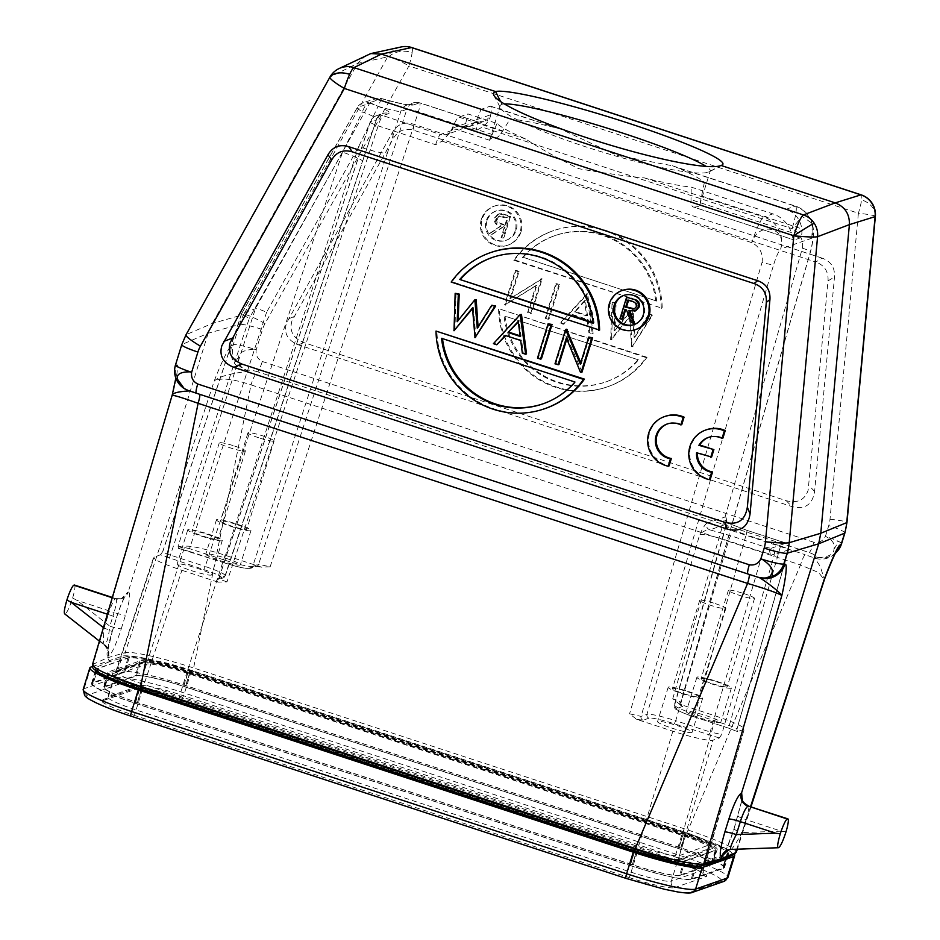 <?xml version="1.0" encoding="UTF-8"?>
<svg xmlns="http://www.w3.org/2000/svg" width="940" height="940" viewBox="0 0 940 940"><rect width="100%" height="100%" fill="white"/><g stroke="black" fill="none" stroke-linecap="round" stroke-linejoin="round"><path stroke-width="0.7" stroke-dasharray="4.7 3.53" d="M108.37 656.085L108.206 656.132C109.357 651.632 108.182 647.86 104.669 644.817L104.869 644.769C106.925 642.995 108.582 636.791 109.839 626.169A10.328 1.14 17.2 0 0 121.295 628.731C115.679 645.639 111.367 654.757 108.37 656.085A10.328 10.128 -104.6 0 0 104.869 644.769L64.707 613.891M65.001 613.891L104.505 644.899A10.328 10.164 65.7 0 1 108.077 656.191L107.712 657.718L109.721 661.607L127.147 656.543A3.102 3.032 73.8 0 1 125.161 652.654C130.613 650.786 162.479 657.883 193.005 667.776L193.605 667.964L192.16 671.09C163.137 661.502 132.387 654.628 127.147 656.543M199.703 394.306A10.328 1.516 108.1 0 0 199.527 394.142L189.727 390.911A20.656 20.48 105 0 1 176.661 364.943C179.211 363.087 175.909 381.558 172.314 395.752L172.126 395.435M366.248 55.166L357.564 63.426L212.37 323.407L208.151 333.254L128.216 591.977C130.742 592.564 129.849 600.261 125.525 615.066L121.295 628.731M108.065 656.191C105.891 656.578 107.207 648.506 112.036 631.962L116.266 618.297C121.107 603.316 124.996 594.573 127.91 592.082A10.328 10.176 67.2 0 1 122.177 598.439L122.177 598.439A10.328 10.176 67.2 0 1 115.15 598.721L112.248 597.769M92.496 664.51L107.712 657.718L125.161 652.654L214.179 381.147C219.819 366.224 229.078 345.932 231.687 345.744A20.656 19.893 -125 0 0 245.375 371.5L255.645 374.555A10.328 1.516 108.1 0 0 251.015 384.871L250.71 384.754C232.462 378.75 220.277 377.539 214.179 381.147C221.1 374.167 242.567 372.393 245.375 371.5L246.962 370.395A20.656 19.893 55 0 1 234.953 360.196A20.656 19.893 55 0 1 233.273 344.639A20.656 2.28 -162.8 0 1 254.517 349.222L254.305 349.339C243.918 349.751 238.607 352.664 238.384 358.081A20.656 0.705 -28 0 0 234.953 360.196M735.609 852.733C738.17 849.431 722.566 841.946 688.797 830.279L193.605 667.964L251.015 384.871L800.492 564.964A10.328 1.516 -71.9 0 1 805.11 554.659L814.827 558.149A20.656 19.998 -131.4 0 0 834.144 554.271A20.656 19.998 -131.4 0 0 834.144 554.259A20.656 19.998 -131.4 0 0 835.836 552.579M192.16 671.09L686.752 833.204C719.159 844.214 734.164 851.382 731.778 854.718L717.361 860.77L719.135 860.805M129.297 657.413L97.901 668.352A54.72 6.039 17.2 0 0 97.067 669.033A54.72 6.039 17.2 0 0 139.837 688.527L634.852 850.77A54.72 6.039 17.2 0 0 695.788 864.318L727.184 853.367A54.72 6.039 17.2 0 0 728.018 852.698A54.72 6.039 17.2 0 0 685.248 833.193L190.233 670.948A54.72 6.039 17.2 0 0 129.297 657.413L124.738 672.112A54.72 6.039 -162.8 0 1 185.685 685.659L680.701 847.904A54.72 6.039 -162.8 0 1 723.471 867.397A54.72 6.039 -162.8 0 1 722.625 868.078L691.241 879.018A54.72 6.039 -162.8 0 1 630.293 865.482L135.29 703.238A54.72 6.039 -162.8 0 1 92.508 683.732A54.72 6.039 -162.8 0 1 93.354 683.063L124.738 672.112M199.527 394.142L749.004 574.234A10.328 1.516 -71.9 0 1 749.004 574.234L199.515 394.13A10.328 1.516 108.1 0 0 199.515 394.13L189.151 390.805M172.279 394.835L93.283 663.769A3.102 3.055 -112.8 0 0 95.293 667.659L109.721 661.607M760.014 577.806A20.656 20.375 105.6 0 1 759.45 577.642L748.992 574.222A10.328 1.516 -71.9 0 1 749.18 574.399M180.609 385.565A20.656 20.48 -75 0 0 188.811 390.664L185.321 389.16M176.779 380.312A20.656 1.798 153.3 0 0 176.943 380.43A20.656 20.48 -75 0 1 175.757 364.697A20.656 2.28 -162.8 0 0 175.498 364.931M388.737 56.847A20.656 15.851 -172.1 0 1 412.155 52.546A20.656 3.043 -71.9 0 1 408.923 65.929A20.656 2.867 29.2 0 0 388.737 56.847A20.656 2.867 29.2 0 0 387.68 56.858A20.656 20.292 77.7 0 1 400.945 47M836.071 552.203L835.484 553.084A20.656 20.656 0 0 0 835.613 552.979A20.656 19.998 48.6 0 1 835.484 553.084A20.656 19.998 48.6 0 1 818.235 557.502L816.178 556.95C816.378 555.81 814.075 554.353 809.258 552.579L257.666 371.794A10.328 1.516 -71.9 0 0 262.295 361.489C257.548 359.045 255.516 355.132 256.209 349.774L254.305 349.339M818.446 557.514C828.739 557.079 833.909 554.259 833.968 549.054C835.343 544.154 832.499 539.913 825.426 536.329C822.923 541.099 819.069 543.085 813.875 542.274A10.328 1.516 108.1 0 1 809.258 552.579M822.218 258.171L413.177 124.104C404.259 121.542 397.397 124.221 392.579 132.164L286.418 323.207C283.657 333.242 287.64 340.445 298.368 344.827L791.821 506.554C804.84 509.832 812.43 504.792 814.616 491.432L834.497 277.018C835.025 267.665 830.937 261.379 822.218 258.171L815.744 262.013L413.976 130.331C405.058 127.758 398.184 130.448 393.366 138.392L291.917 320.998C289.168 331.033 293.151 338.236 303.867 342.606L786.251 500.714C797.461 503.523 804.758 500.021 808.153 490.198L828.034 280.849C828.563 271.507 824.474 265.221 815.744 262.013M875.363 216.4A20.656 1.598 5.3 0 0 875.352 216.329A20.656 1.598 5.3 0 0 858.385 213.239A20.656 3.043 108.1 0 0 861.616 199.856A20.656 3.043 108.1 0 0 861.24 194.874M254.517 349.222A20.656 2.28 -162.8 0 1 256.209 349.774L262.471 329.529A30.973 30.444 70.8 0 1 264.998 323.63L408.923 65.929L858.385 213.239L830.008 519.256A30.973 30.444 70.8 0 1 828.751 525.577L825.426 536.329A20.656 2.28 -162.8 0 1 837.998 541.158A20.656 2.28 -162.8 0 1 841.57 543.696M725.48 851.464L734.116 828.786L742.248 799.364M778.743 847.586L728.371 849.842M734.116 828.786A10.328 1.14 17.2 0 0 733.987 828.892A10.328 1.14 17.2 0 0 742.059 832.582C736.925 841.934 733.341 847.492 731.297 849.278A10.328 10.187 -111.1 0 0 728.053 849.948L728.053 849.948A10.328 10.187 -111.1 0 0 727.983 849.971L727.901 850.007M730.674 849.419A10.328 10.117 72.3 0 1 730.944 849.408L778.379 847.704M759.414 577.63A20.656 20.375 105.6 0 1 759.179 577.56L758.662 577.43A20.656 20.656 0 0 0 758.874 577.489A20.656 20.375 105.6 0 1 758.251 577.301M500.621 101.638L501.937 104.258A109.968 14.206 17 0 0 500.162 105.903A109.968 14.206 17 0 0 500.491 107.912A109.968 14.206 17 0 0 585.596 146.781A109.968 14.206 17 0 0 708.678 172.008L721.027 165.452M708.678 172.008A109.968 10.082 17.4 0 0 709.571 171.691A109.968 10.082 17.4 0 0 710.276 170.951A109.968 10.082 17.4 0 0 706.022 166.333M504.287 103.964A109.968 10.082 17.4 0 0 501.937 104.258M226.975 581.872C221.182 579.933 218.538 578.664 219.055 578.065A3.102 3.043 -109.2 0 1 215.248 580.004L218.068 582.142L226.975 581.872L378.15 125.878A10.328 0.987 -161.7 0 1 370.09 122.177A10.328 0.987 -161.7 0 1 370.231 122.071A10.328 10.152 70.8 0 1 382.921 115.62A10.328 1.516 108.1 0 0 378.15 125.878L435.643 144.725L442.047 141.129L450.107 132.54L451.952 128.933A25.815 3.795 108.1 0 1 458.908 117.1L467.967 113.94L497.06 123.469A109.98 12.149 17.2 0 0 525.613 138.967C539.454 148.121 557.185 158.037 578.805 168.707C602.493 172.901 624.407 175.98 644.546 177.942A109.98 12.149 17.2 0 0 691.241 187.119L772.891 213.874C781.657 216.858 787.826 223.086 791.398 232.568C792.538 237.573 793.477 240.053 794.218 240.006L800.081 237.973C801.503 237.244 802.114 234.213 801.926 228.902C800.058 218.856 794.758 212.322 785.993 209.303L704.354 182.536A109.98 12.149 17.2 0 0 675.801 167.05L672.194 165.699L617.004 155.382L561.368 129.368L556.856 128.063A109.98 12.149 17.2 0 0 510.173 118.898L481.08 109.369L475.687 121.965L469.46 126.536L461.681 127.053L477.085 121.683L419.581 102.836A10.328 10.152 -109.2 0 0 406.891 109.287A10.328 1.339 -162 0 1 418.394 111.848L475.899 130.695L482.255 127.112L792.091 228.655L802.032 216.317L812.254 223.426L811.878 238.172C813.018 239.03 812.501 243.636 810.315 252.002L680.654 702.58C681.148 702.039 678.516 700.77 672.746 698.773L679.855 704.283L716.033 716.139C736.302 723.036 745.538 727.466 743.716 729.464L737.477 731.637L728.524 728.136L737.477 731.637L736.843 729.24C737.348 728.7 734.716 727.431 728.935 725.433L694.519 714.141C680.031 709.265 673.439 706.093 674.744 704.624L674.344 704.965C674.38 707.761 675.038 709.23 676.318 709.383C680.689 712.027 686.623 714.518 694.108 716.856L746.137 534.766C731.684 529.796 725.093 526.623 726.361 525.26C726.714 519.573 726.326 516.8 725.198 516.953A5.158 5.076 70.8 0 0 728.559 523.369L746.818 530.266A5.158 0.764 108.1 0 0 746.736 530.266L781.152 541.546A5.158 0.764 -71.9 0 1 781.246 541.546A5.158 0.764 -71.9 0 1 780.564 546.046C786.357 547.973 788.989 549.242 788.472 549.853L788.625 549.724C789.577 545.717 787.109 542.991 781.246 541.546L746.818 530.266A5.158 0.764 108.1 0 1 746.137 534.766L780.564 546.046L728.524 728.136L694.167 716.856A22.713 2.503 -162.8 0 1 676.753 708.478L682.663 706.422L679.127 704.001L681.488 705.2L680.654 702.58A3.102 3.043 70.8 0 0 682.663 706.422M497.06 123.469L489.564 140.154A109.98 12.149 17.2 0 1 489.576 140.095A109.98 12.149 17.2 0 1 495.427 138.11C497.436 137.886 499.904 135.466 502.806 130.86L510.173 118.898M489.552 140.26L455.818 129.097L460.917 129.508L465.171 125.643L467.967 113.94M489.822 115.068A20.656 3.043 -71.9 0 1 490.574 115.467C489.728 119.815 486.955 123.692 482.255 127.112M490.574 115.467A25.815 3.795 108.1 0 0 490.61 106.185A25.815 3.795 108.1 0 0 490.151 106.197L481.08 109.369M704.354 182.536L699.712 205.073A109.98 12.149 17.2 0 1 699.689 205.132A109.98 12.149 17.2 0 1 693.849 207.117L794.218 240.006L693.849 207.117C691.946 206.976 691.006 204.485 691.018 199.668L691.241 187.119M248.924 568.254L254.834 566.197L261.261 567.079L270.144 566.82L258.641 564.259A3.102 3.043 70.8 0 1 256.784 566.174L261.849 567.255L225.083 555.223C203.839 548.478 190.421 545.494 184.839 546.281L178.6 548.455L223.626 562.637A22.713 2.503 -162.8 0 0 248.924 568.254A3.102 3.043 -109.2 0 0 252.731 566.315C248.56 566.832 238.983 564.705 223.99 559.923L358.692 146.534A25.815 3.361 18 0 0 387.433 152.926L400.816 111.413A10.328 10.152 70.8 0 1 413.494 104.963C409.311 105.703 398.654 103.588 381.511 98.606L369.232 102.895C384.495 108.535 391.087 112.072 389.007 113.505A10.328 10.152 -109.2 0 0 382.568 113.552L382.568 113.552A10.328 10.152 -109.2 0 0 376.317 119.956L362.335 161.68A25.815 2.479 18.3 0 0 362.711 161.422A25.815 2.479 18.3 0 0 342.56 152.162L205.202 566.479C219.655 571.449 226.246 574.622 224.977 575.997L223.097 577.924A3.102 3.043 70.8 0 1 221.159 577.947L215.248 580.004M672.746 698.773L802.408 248.195C803.512 239.688 800.081 233.179 792.091 228.655A25.815 3.795 -71.9 0 0 796.039 212.076A25.815 3.795 -71.9 0 0 795.522 206.118A25.815 3.795 -71.9 0 0 795.064 206.142L675.801 167.05M143.891 662.195L112.518 673.146C110.556 675.296 120.579 680.114 142.586 687.598L144.02 684.532L638.93 846.74C659.904 853.391 673.322 856.375 679.173 855.682L711.087 844.284L744.28 729.005L710.546 844.743C712.309 842.769 703.073 838.327 682.851 831.418L187.941 669.209L187.589 671.912C164.77 664.698 150.212 661.466 143.891 662.195A3.102 3.043 70.8 0 0 145.829 662.183L114.457 673.122L116.325 671.207C114.551 673.228 123.775 677.67 144.02 684.532L181.89 570.286C161.28 563.319 152.057 558.877 154.207 556.962L116.325 671.207L147.698 660.268C153.537 659.633 166.944 662.606 187.941 669.209L225.083 555.223M700.394 718.043A18.072 1.998 17.2 0 0 720.792 722.284A18.072 1.998 17.2 0 0 706.668 715.845A18.072 1.998 17.2 0 0 686.27 711.604A18.072 1.998 17.2 0 0 700.394 718.043M719.312 737.971L674.286 723.788A22.713 2.503 -162.8 0 0 649 718.172A3.102 3.043 70.8 0 1 646.979 714.318C651.126 713.883 660.714 715.998 675.731 720.698L728.488 540.923A5.158 0.764 108.1 0 1 730.874 535.8L765.289 547.08A5.158 0.764 -71.9 0 0 762.904 552.215L728.488 540.923C713.495 536.141 703.919 534.014 699.736 534.543L699.736 534.543C702.779 531.394 706.163 529.831 709.9 529.866A5.158 5.076 -109.2 0 1 706.539 523.462C705.247 524.156 702.979 527.845 699.736 534.543L646.979 714.318L641.068 716.386L629.565 713.824L636.662 719.347L672.84 731.202C691.241 737.336 711.098 741.554 713.084 740.144L719.312 737.971L721.638 734.551L710.147 731.99L762.904 552.215L774.395 554.764L721.638 734.551M785.993 209.303L795.064 206.142A25.815 25.38 -109.2 0 1 811.878 238.172L780.623 249.077C787.837 227.339 758.181 220.747 751.883 242.684A25.815 3.795 -71.9 0 1 758.498 225.165A25.815 3.795 -71.9 0 1 763.82 217.034A25.815 25.38 70.8 0 1 780.623 249.077C778.637 251.133 776.287 256.385 773.596 264.81A10.328 0.94 -163.6 0 1 762.093 262.26L629.565 713.824M442.047 141.129L751.883 242.684C759.814 246.903 763.221 253.436 762.093 262.26M218.068 582.142L181.89 570.286M224.977 575.997A3.102 3.043 70.8 0 1 223.097 577.924L217.187 579.992L219.055 578.065L224.977 575.997L362.335 161.68M203.757 569.57L205.19 566.479L170.775 555.211C164.982 553.272 162.35 552.003 162.867 551.404L160.434 554.788L203.757 569.57A22.713 2.503 -162.8 0 1 221.159 577.947M160.434 554.788L153.62 557.397L115.773 671.654M191.255 570.58A18.072 1.998 17.2 0 0 211.653 574.822A18.072 1.998 17.2 0 0 197.529 568.383A18.072 1.998 17.2 0 0 177.131 564.141A18.072 1.998 17.2 0 0 191.255 570.58M169.341 558.289L249.323 318.272C243.683 315.593 241.145 314.019 241.721 313.525L357.329 107.548A10.328 10.152 70.8 0 1 362.44 103.071L362.44 103.071A10.328 10.152 70.8 0 1 369.232 102.895C366.718 103.377 364.438 106.373 362.358 111.883A10.328 1.257 -150.7 0 1 357.188 107.642A10.328 1.257 -150.7 0 1 357.329 107.548L369.608 103.259A10.328 1.61 -150.9 0 1 378.115 106.385L358.692 146.534L266.596 312.245C260.909 309.718 257.172 308.555 255.41 308.755L241.568 313.643L162.714 551.51M178.071 546.093L178.483 548.466L189.163 551.357L189.563 548.654L178.071 546.093L255.41 308.755L369.608 103.259L375.142 98.641L381.511 98.606L378.115 106.385C391.721 110.274 399.288 111.942 400.816 111.413L406.891 109.287L258.641 564.259L252.731 566.315L387.433 152.926M219.948 560.569A18.072 1.998 17.2 0 0 240.346 564.822A18.072 1.998 17.2 0 0 226.223 558.384A18.072 1.998 17.2 0 0 205.825 554.13A18.072 1.998 17.2 0 0 219.948 560.569M381.511 98.606L381.429 98.524C397.514 102.942 406.597 104.986 408.677 104.646L413.142 102.895A10.328 10.328 0 0 1 419.757 102.824A10.328 1.516 108.1 0 0 419.581 102.836L413.494 104.963M225.365 575.691L376.317 119.956C377.892 118.616 373.239 115.925 362.358 111.883L342.56 152.162L249.323 318.272M683.274 833.886A43.358 4.794 -162.8 0 1 717.173 849.337A43.358 4.794 -162.8 0 1 716.503 849.866L685.107 860.817A43.358 4.794 -162.8 0 1 636.827 850.089L141.811 687.845A43.358 4.794 -162.8 0 1 107.912 672.394A43.358 4.794 -162.8 0 1 108.582 671.853L139.966 660.902A43.358 4.794 -162.8 0 1 188.258 671.642L683.274 833.886L678.727 848.585L183.711 686.341A43.358 4.794 17.2 0 0 135.419 675.613L104.035 686.564A43.358 4.794 17.2 0 0 103.365 687.093A43.358 4.794 17.2 0 0 137.252 702.544L632.268 864.788A43.358 4.794 17.2 0 0 680.56 875.528L711.944 864.577A43.358 4.794 17.2 0 0 712.614 864.036A43.358 4.794 17.2 0 0 678.727 848.585M679.596 875.211A42.335 4.676 -162.8 0 1 632.444 864.73L137.44 702.486A42.335 4.676 -162.8 0 1 104.352 687.399A42.335 4.676 -162.8 0 1 104.998 686.882L136.382 675.931A42.335 4.676 -162.8 0 1 183.535 686.411L678.539 848.656A42.335 4.676 -162.8 0 1 711.627 863.731A42.335 4.676 -162.8 0 1 710.981 864.26L679.596 875.211L683.838 861.475A42.335 4.676 17.2 0 1 636.697 851.005L632.444 864.73M683.838 861.475L715.223 850.536A42.335 4.676 17.2 0 0 715.88 850.007A42.335 4.676 17.2 0 0 682.793 834.92L187.788 672.688A42.335 4.676 17.2 0 0 140.636 662.207L109.252 673.158A42.335 4.676 17.2 0 0 108.594 673.675A42.335 4.676 17.2 0 0 141.693 688.761L636.697 851.005M678.022 859.571A36.143 3.995 -162.8 0 1 637.766 850.63L142.763 688.386A36.143 3.995 -162.8 0 1 114.516 675.508A36.143 3.995 -162.8 0 1 115.068 675.061L146.464 664.11A36.143 3.995 -162.8 0 1 186.708 673.064L681.712 835.296A36.143 3.995 -162.8 0 1 709.959 848.174A36.143 3.995 -162.8 0 1 709.406 848.62L678.022 859.571L671.336 881.144L702.732 870.193A36.143 3.995 17.2 0 0 703.284 869.747A36.143 3.995 17.2 0 0 675.038 856.869L180.034 694.625A36.143 3.995 17.2 0 0 139.778 685.683L108.394 696.634A36.143 3.995 17.2 0 0 107.842 697.081A36.143 3.995 17.2 0 0 136.089 709.959L631.093 872.191L637.766 850.63M92.449 666.53L122.2 656.167A61.958 6.839 17.2 0 1 191.196 671.501L686.2 833.733A61.958 6.839 17.2 0 1 734.164 854.507M96.268 670.984A55.766 6.157 -162.8 0 1 95.774 669.703A55.766 6.157 -162.8 0 1 96.632 669.022L128.016 658.07A55.766 6.157 -162.8 0 1 190.115 671.865L685.119 834.109A55.766 6.157 -162.8 0 1 728.7 853.978A55.766 6.157 -162.8 0 1 727.842 854.672L696.458 865.611A55.766 6.157 -162.8 0 1 692.898 865.928M630.106 865.54A55.766 6.157 17.2 0 0 692.204 879.346L723.6 868.395A55.766 6.157 17.2 0 0 724.458 867.702A55.766 6.157 17.2 0 0 680.866 847.833L185.873 685.601A55.766 6.157 17.2 0 0 123.775 671.795L92.379 682.745A55.766 6.157 17.2 0 0 91.521 683.427A55.766 6.157 17.2 0 0 135.113 703.296L630.106 865.54L634.359 851.816M636.662 719.347L643.077 720.228L649 718.172M671.689 728.042A18.072 1.998 17.2 0 0 692.099 732.295A18.072 1.998 17.2 0 0 677.975 725.856A18.072 1.998 17.2 0 0 657.565 721.603A18.072 1.998 17.2 0 0 671.689 728.042M688.597 691.546A18.072 1.998 -162.8 0 1 702.721 697.985A18.072 1.998 -162.8 0 1 682.323 693.732A18.072 1.998 -162.8 0 1 668.187 687.293A18.072 1.998 -162.8 0 1 688.597 691.546M698.314 696.857A13.677 1.516 17.2 0 0 698.526 696.681A13.677 1.516 17.2 0 0 687.833 691.805A13.677 1.516 17.2 0 0 672.593 688.421A13.677 1.516 17.2 0 0 672.382 688.585A13.677 1.516 17.2 0 0 683.075 693.462A13.677 1.516 17.2 0 0 698.314 696.857M715.14 603.574A13.677 1.516 -162.8 0 1 725.845 608.45A13.677 1.516 -162.8 0 1 710.393 605.231A13.677 1.516 -162.8 0 1 699.701 600.355A13.677 1.516 -162.8 0 1 715.14 603.574M236.845 524.062A18.072 1.998 -162.8 0 1 250.968 530.501A18.072 1.998 -162.8 0 1 230.57 526.259A18.072 1.998 -162.8 0 1 216.447 519.82A18.072 1.998 -162.8 0 1 236.845 524.062M236.081 524.332A13.677 1.516 17.2 0 0 220.642 521.113A13.677 1.516 17.2 0 0 231.334 525.989A13.677 1.516 17.2 0 0 246.785 529.208A13.677 1.516 17.2 0 0 236.081 524.332M258.653 437.746A13.677 1.516 -162.8 0 1 247.949 432.87A13.677 1.516 -162.8 0 1 263.4 436.089A13.677 1.516 -162.8 0 1 274.092 440.966A13.677 1.516 -162.8 0 1 258.653 437.746M208.151 534.073A18.072 1.998 -162.8 0 1 222.275 540.512A18.072 1.998 -162.8 0 1 201.877 536.258A18.072 1.998 -162.8 0 1 187.753 529.819A18.072 1.998 -162.8 0 1 208.151 534.073M217.868 539.384A13.677 1.516 17.2 0 0 218.08 539.219A13.677 1.516 17.2 0 0 207.388 534.343A13.677 1.516 17.2 0 0 192.148 530.947A13.677 1.516 17.2 0 0 191.936 531.124A13.677 1.516 17.2 0 0 202.641 536A13.677 1.516 17.2 0 0 217.868 539.384M234.706 446.101A13.677 1.516 -162.8 0 1 245.399 450.977A13.677 1.516 -162.8 0 1 229.947 447.757A13.677 1.516 -162.8 0 1 219.255 442.881A13.677 1.516 -162.8 0 1 234.706 446.101M802.408 248.195A10.328 1.293 -163.9 0 1 810.48 251.85L810.48 251.85A10.328 1.293 -163.9 0 1 810.315 252.002M746.736 530.266L728.559 523.369C726.925 522.593 726.197 523.228 726.361 525.26L674.744 704.624L680.654 702.58M717.291 681.535A18.072 1.998 -162.8 0 1 731.414 687.974A18.072 1.998 -162.8 0 1 711.016 683.721A18.072 1.998 -162.8 0 1 696.893 677.282A18.072 1.998 -162.8 0 1 717.291 681.535M727.008 686.846A13.677 1.516 17.2 0 0 727.219 686.67A13.677 1.516 17.2 0 0 716.527 681.794A13.677 1.516 17.2 0 0 701.287 678.41A13.677 1.516 17.2 0 0 701.087 678.586A13.677 1.516 17.2 0 0 711.78 683.462A13.677 1.516 17.2 0 0 727.008 686.846M743.846 593.563A13.677 1.516 -162.8 0 1 754.538 598.439A13.677 1.516 -162.8 0 1 739.087 595.22A13.677 1.516 -162.8 0 1 728.394 590.344A13.677 1.516 -162.8 0 1 743.846 593.563M338.823 68.667A20.656 20.304 -116.2 0 0 330.163 76.915A20.656 2.867 29.2 0 0 329.916 77.127M566.503 329.235L555.881 363.545L558.936 364.544M566.832 339.023L567.278 337.601L566.374 337.906M582.013 372.111L567.278 337.601M589.591 336.79L581.226 363.804L580.332 364.121M580.779 362.687L581.226 363.804M548.995 323.489L538.373 357.811L541.428 358.81M497.636 344.451L494.299 343.359L521.042 314.324M526.529 353.922L523.216 352.841L521.594 340.198L505.767 335.615M454.913 330.445L456.065 293.033M475.91 337.331L473.372 307.591L472.538 308.637M478.084 326.803L478.155 327.802L492.572 304.995M458.109 320.563L475.746 299.484M545.47 408.442A82.614 81.204 70.8 0 1 436.912 330.774M599.603 330.105L452.093 281.753A82.614 81.204 70.8 0 1 491.056 252.437M636.439 329.27A20.656 20.304 70.8 0 1 610.225 303.409A20.656 20.304 70.8 0 1 622.832 290.272M722.942 438.064A18.036 17.719 -109.2 0 0 708.784 437.3M706.598 429.709A25.815 25.38 -109.2 0 0 710.264 479.329M711.604 457.04L697.48 452.446A18.036 17.719 -109.2 0 0 697.433 453.033M667.611 423.858A18.036 17.719 70.8 0 1 681.759 424.622M665.426 416.279A25.815 25.38 -109.2 0 0 669.092 465.899M555.881 363.545L554.988 363.862M581.32 371.876L580.427 372.193M538.373 357.811L537.48 358.116M523.216 352.841L522.323 353.146M521.594 340.198L520.701 340.503M506.202 335.145L505.309 335.463M494.299 343.359L493.406 343.676M520.102 335.827L521.077 336.144L519.15 321.081L518.328 321.974M519.15 321.081L518.257 321.386M521.077 336.144L520.184 336.461M454.478 330.304L453.574 330.622M458.074 321.41L457.169 321.715M478.155 327.802L477.262 328.119M475.476 337.19L474.582 337.507M473.372 307.591L472.479 307.909M441.541 338.294L574.975 382.028M442.435 337.977A77.444 76.128 -109.2 0 0 442.505 338.612M543.32 403.718A77.444 76.128 -109.2 0 0 543.766 403.565A77.444 76.128 -109.2 0 0 575.879 381.711M452.093 281.753L451.188 282.059M593.187 323.207L594.08 322.89L593.116 322.573M594.08 322.89A77.444 76.128 -109.2 0 0 492.76 257.313A77.444 76.128 -109.2 0 0 492.313 257.466M634.289 324.547A15.486 15.228 -109.2 0 0 640.211 298.744A15.486 15.228 -109.2 0 0 624.09 295.313M627.509 296.911L620.823 318.484L622.738 319.106M625.652 309.707L626.486 309.977M634.512 322.972L632.15 322.185L627.38 309.66M635.687 310.858L629.753 310.435L630 311.093M620.823 318.484L619.93 318.789M628.86 310.752L629.753 310.435M632.15 322.185L631.245 322.502M625.829 309.154L624.924 309.471M628.566 300.307L627.838 300.06M628.731 299.754L632.738 301.059C635.91 301.658 637.402 303.456 637.214 306.44L636.321 306.757M634.57 308.872L637.214 306.44M697.48 452.446L696.575 452.751M786.005 831.853L781.246 831.172L746.066 819.645C748.698 810.785 749.45 806.238 748.357 806.015M257.666 371.794C252.801 370.36 249.229 369.89 246.962 370.395C239.782 366.929 236.927 362.816 238.384 358.081M686.752 833.204L800.492 564.964L818.728 572.589L824.298 579.874M818.235 557.502A20.656 19.998 48.6 0 1 816.178 556.95L814.827 558.149L820.209 566.397L824.451 579.463M535.953 285.596L504.533 304.971L515.155 270.661L518.198 271.66L509.844 298.662L541.287 279.215L530.665 313.537L527.61 312.538L535.953 285.596L536.846 285.278L505.426 304.654L516.048 270.344L519.091 271.343L510.737 298.344L542.18 278.91L531.558 313.22L528.503 312.221L536.846 285.278M548.173 319.271L545.118 318.272L555.74 283.962L558.795 284.961L548.173 319.271L549.066 318.965L546.011 317.967L556.633 283.645L559.688 284.644L549.066 318.965M586.748 294.126L560.017 323.16L563.33 324.241L571.755 314.888L587.159 319.941L588.91 332.631L592.247 333.724L586.748 294.126L587.641 293.809L593.14 333.406L589.815 332.313L588.052 319.623L572.648 314.583L564.223 323.924L560.91 322.843L587.641 293.809M631.633 346.625L629.412 316.991L610.636 339.751L612.093 302.433L615.218 303.456L614.161 330.633L632.044 308.966L634.136 337.378L648.577 314.383L651.726 315.417L632.068 346.778L630.317 316.686L611.529 339.434L612.998 302.116L616.111 303.138L615.054 330.328L632.937 308.661L635.041 337.061L649.481 314.078L652.63 315.112L632.538 346.32M498.611 309.248A82.614 81.204 -109.2 0 0 607.17 386.916A82.614 81.204 -109.2 0 0 646.133 357.599L499.516 308.943A82.614 81.204 70.8 0 0 608.062 386.61L607.17 386.916M661.302 308.579A82.614 81.204 -109.2 0 0 552.755 230.911A82.614 81.204 -109.2 0 0 513.792 260.227L662.207 308.273A82.614 81.204 70.8 0 0 553.648 230.606L552.755 230.911M481.315 219.42A20.656 20.304 -109.2 0 0 507.518 245.281A20.656 20.304 -109.2 0 0 514.826 211.077A20.656 20.304 -109.2 0 0 481.315 219.42M527.61 312.538L528.503 312.221M530.665 313.537L531.558 313.22M541.287 279.215L542.18 278.91M540.641 279.016L541.534 278.698M509.844 298.662L510.737 298.344M518.198 271.66L519.091 271.343M515.155 270.661L516.048 270.344M504.533 304.971L505.426 304.654M505.227 305.195L506.12 304.889M545.118 318.272L546.011 317.967M558.795 284.961L559.688 284.644M555.74 283.962L556.633 283.645M592.247 333.724L593.14 333.406M586.313 293.985L587.206 293.668M560.017 323.16L560.91 322.843M563.33 324.241L564.223 323.924M571.755 314.888L572.648 314.583M587.159 319.941L588.052 319.623M588.91 332.631L589.815 332.313M587.488 315.558L585.397 300.436L575.351 311.587L587.488 315.558L586.595 315.875L584.492 300.753L585.397 300.436M584.492 300.753L574.446 311.892L586.595 315.875M574.446 311.892L575.351 311.587M632.068 346.778L632.973 346.461M651.726 315.417L652.63 315.112M648.577 314.383L649.481 314.078M634.136 337.378L635.041 337.061M632.044 308.966L632.937 308.661M631.598 308.825L632.502 308.508M614.161 330.633L615.054 330.328M615.218 303.456L616.111 303.138M612.093 302.433L612.998 302.116M610.636 339.751L611.529 339.434M611.07 339.892L611.964 339.575M629.412 316.991L630.317 316.686M646.133 357.599L647.025 357.294A82.614 81.204 70.8 0 1 608.062 386.61M647.025 357.294L499.516 308.943M638.471 359.879L505.038 316.146A77.444 76.128 -109.2 0 0 606.359 381.734A77.444 76.128 -109.2 0 0 638.471 359.879L505.038 316.146M637.579 360.196A77.444 76.128 70.8 0 1 605.466 382.039A77.444 76.128 70.8 0 1 504.134 316.463M513.792 260.227L514.685 259.922A82.614 81.204 70.8 0 1 553.648 230.606M514.685 259.922L662.207 308.273M523.251 257.325L656.684 301.059A77.444 76.128 -109.2 0 0 555.352 235.482A77.444 76.128 -109.2 0 0 523.251 257.325L656.684 301.059M522.346 257.642A77.444 76.128 70.8 0 1 554.459 235.787A77.444 76.128 70.8 0 1 655.779 301.376M521.03 231.828A20.656 20.304 70.8 0 1 487.507 240.158A20.656 20.304 70.8 0 1 494.816 205.966A20.656 20.304 70.8 0 1 521.03 231.828M487.061 220.689A15.486 15.228 -109.2 0 0 506.719 240.088A15.486 15.228 -109.2 0 0 512.194 214.438A15.486 15.228 -109.2 0 0 487.061 220.689M515.285 230.547A15.486 15.228 70.8 0 1 490.139 236.798A15.486 15.228 70.8 0 1 495.627 211.148A15.486 15.228 70.8 0 1 515.285 230.547M498.917 213.827L509.691 216.553L503.006 238.126L501.091 237.491L504.181 227.539L502.618 227.034L503.511 226.716L492.595 234.107L490.222 233.32L501.149 225.941C496.649 224.778 494.734 222.005 495.38 217.61L498.917 213.827L501.384 213.545L510.585 216.247L503.911 237.808L501.995 237.186L505.074 227.233L503.511 226.716M498.024 214.144L494.487 217.927C493.829 222.31 495.756 225.095 500.245 226.258L489.329 233.637L491.69 234.413L502.618 227.034M503.006 238.126L503.911 237.808M501.091 237.491L501.995 237.186M509.691 216.553L510.585 216.247M500.491 213.862L501.384 213.545M494.487 217.927L495.38 217.61M501.149 225.941L500.245 226.258M489.329 233.637L490.222 233.32M491.69 234.413L492.595 234.107M504.181 227.539L505.074 227.233M505.755 225.013L507.988 217.822L499.493 215.988L497.307 218.233C497.084 221.288 498.599 223.133 501.843 223.767L505.755 225.013L504.862 225.33L507.083 218.139L507.988 217.822M504.862 225.33L500.938 224.072C497.707 223.45 496.191 221.605 496.402 218.55L498.599 216.306L507.083 218.139M496.402 218.55L497.307 218.233M112.306 597.546L115.303 598.651L121.237 598.756L127.91 592.082M112.342 597.452L115.502 598.592A10.328 10.117 -106.2 0 0 121.413 598.71A10.328 10.117 -106.2 0 0 121.413 598.698A10.328 10.117 -106.2 0 0 128.216 591.977M107.383 614.196L108.323 614.502C111.225 605.513 113.493 600.249 115.15 598.721L115.303 598.651M104.505 644.899L104.175 644.852C107.395 649.105 108.558 651.161 107.677 651.032L112.165 631.845A10.328 1.14 17.2 0 0 104.093 628.167C103.071 638.707 103.212 644.288 104.505 644.899L104.669 644.817M112.036 631.962A10.328 1.14 17.2 0 0 112.165 631.845L116.396 618.179A10.328 1.14 -162.8 0 1 116.266 618.297M74.507 585.056A15.486 2.28 -71.9 0 1 72.615 598.028C69.642 607.134 67.222 612.375 65.353 613.761M72.615 598.028L76.892 600.308L109.839 626.169L114.069 612.492L76.892 600.308M115.502 598.592C117.124 598.991 116.642 603.621 114.069 612.492A10.328 1.14 -162.8 0 0 125.537 615.066M176.661 364.943L175.757 364.697L182.019 344.463L208.151 333.254L239.536 324.394A51.63 50.619 74.3 0 1 243.754 314.559L212.37 323.407L186.238 334.616A20.656 2.867 -150.8 0 0 185.991 334.828M231.687 345.744L233.273 344.639L239.536 324.394A20.656 2.28 17.2 0 1 262.471 329.529M733.94 854.613L733.893 854.636A3.102 3.055 67.2 0 1 731.778 854.718M140.319 689.173C107.924 678.163 92.907 670.995 95.293 667.659M717.361 860.77L699.924 865.834A3.102 3.032 -106.2 0 0 701.663 865.881M188.811 390.664L189.727 390.911C180.01 386.951 177.813 380.465 177.589 379.772L176.332 374.19L175.827 378.115M264.998 323.63A20.656 2.867 -150.8 0 0 243.754 314.559L387.68 56.858L357.564 63.426L330.163 76.915L186.238 334.616A51.63 50.866 66.8 0 0 182.019 344.463A20.656 2.28 17.2 0 0 181.761 344.698M411.767 47.552A20.656 3.043 -71.9 0 1 412.155 52.546M262.295 361.489L813.875 542.274M830.008 519.256A20.656 1.598 -174.7 0 1 846.987 522.405M844.895 532.933A20.656 2.28 17.2 0 0 828.751 525.577M736.749 849.22L750.555 806.626M875.352 216.329A20.656 15.851 7.9 0 0 861.616 199.856M556.856 128.063L490.151 106.197M458.908 117.1L525.613 138.967M644.546 177.942L763.82 217.034L772.891 213.874M492.278 134.526L465.171 125.643M389.007 113.505L382.921 115.62L440.425 134.467L455.818 129.097M495.427 138.11L461.681 127.053M475.687 121.965L502.806 130.86M469.46 126.536L483.513 121.636A10.328 10.152 70.8 0 0 489.822 115.056L477.015 119.533M270.144 566.82L418.394 111.848A10.328 1.516 108.1 0 0 419.969 105.21A10.328 1.516 108.1 0 0 419.757 102.824L477.262 121.671L483.513 121.636A10.328 10.152 70.8 0 1 477.085 121.683A10.328 1.516 -71.9 0 1 477.262 121.671A10.328 1.516 -71.9 0 1 475.899 130.695M142.586 687.598L637.496 849.819C660.315 857.022 674.873 860.253 681.195 859.524L712.555 848.585C714.529 846.423 704.507 841.606 682.499 834.121L716.033 716.139M674.744 704.624A3.102 3.043 -109.2 0 0 676.753 708.478M694.167 716.856L728.582 728.136M681.195 859.524A3.102 3.043 -109.2 0 1 679.173 855.682L713.084 740.144M765.289 547.08L771.035 548.361A5.158 5.076 70.8 0 1 774.395 554.764L788.472 549.853L736.843 729.24M674.286 723.788L675.731 720.698L710.147 731.99L708.713 735.068M706.539 523.462L725.198 516.953M643.077 720.228A3.102 3.043 -109.2 0 1 641.068 716.386L773.596 264.81M672.84 731.202L637.496 849.819M435.643 144.725A10.328 1.516 -71.9 0 1 440.425 134.467A10.328 10.152 -109.2 0 0 453.162 127.852A20.656 3.043 -71.9 0 0 451.952 128.933M465.97 123.375L453.162 127.852M219.055 578.065L370.231 122.071L376.317 119.956M187.53 671.912L682.499 834.121L187.53 671.912C167.273 664.745 143.597 660.961 145.794 662.195A3.102 3.043 70.8 0 0 147.698 660.268L184.839 546.281M241.721 313.525L162.867 551.404M266.596 312.245L189.563 548.654L223.99 559.923L223.626 562.637C233.802 565.61 242.52 568.959 250.863 568.242L256.773 566.186A3.102 3.043 70.8 0 1 254.834 566.197M189.21 551.357L223.579 562.637M112.518 673.146A3.102 3.043 -109.2 0 0 114.457 673.122M114.48 673.122A3.102 3.043 -109.2 0 0 116.325 671.207M712.555 848.585A3.102 3.043 70.8 0 1 710.546 844.743M711.944 864.577L716.503 849.866M685.107 860.817L680.56 875.528M632.268 864.788L636.827 850.089M141.811 687.845L137.252 702.544M104.035 686.564L108.582 671.853M139.966 660.902L135.419 675.613M183.711 686.341L188.258 671.642M137.44 702.486L141.693 688.761M109.252 673.158L104.998 686.882M136.382 675.931L140.636 662.207M187.788 672.688L183.535 686.411M678.539 848.656L682.793 834.92M715.223 850.536L710.981 864.26M133.68 715.164L628.672 877.408A5.158 0.764 108.1 0 0 631.093 872.191A36.143 3.995 17.2 0 0 671.336 881.144A5.158 5.076 -109.2 0 0 674.673 887.63L706.058 876.691A41.301 4.559 17.2 0 0 674.415 861.463L179.411 699.219A41.301 4.559 17.2 0 0 133.41 688.996L102.025 699.948A41.301 4.559 17.2 0 0 133.68 715.164A5.158 0.764 -71.9 0 0 136.089 709.959L142.763 688.386M689.232 892.401A56.8 6.274 -162.8 0 1 625.981 878.348L130.989 716.104A56.8 6.274 -162.8 0 1 87.467 695.165L118.851 684.226A56.8 6.274 -162.8 0 1 182.101 698.279L677.106 860.523A56.8 6.274 -162.8 0 1 720.616 881.462L689.232 892.401A5.158 5.076 -109.2 0 0 692.451 892.377M628.672 877.408A41.301 4.559 17.2 0 0 674.673 887.63M83.178 689.443A61.958 6.839 -162.8 0 1 84.13 688.679L115.514 677.728L122.2 656.167M90.804 667.106L84.13 688.679A5.158 5.076 -109.2 0 0 87.467 695.165M118.851 684.226A5.158 5.076 70.8 0 1 115.514 677.728A61.958 6.839 -162.8 0 1 184.51 693.062L679.514 855.306L686.2 833.733M191.196 671.501L184.51 693.062A5.158 0.764 -71.9 0 1 182.101 698.279M677.106 860.523A5.158 0.764 108.1 0 0 679.514 855.306A61.958 6.839 -162.8 0 1 727.948 877.384M723.835 881.426A5.158 5.076 70.8 0 1 720.616 881.462M696.458 865.611L692.204 879.346M139.355 689.572L135.113 703.296M92.379 682.745L96.632 669.022M128.016 658.07L123.775 671.795M185.873 685.601L190.115 671.865M685.119 834.109L680.866 847.833M723.6 868.395L727.842 854.672M727.184 853.367L722.625 868.078M680.701 847.904L685.248 833.193M190.233 670.948L185.685 685.659M97.901 668.352L93.354 683.063M135.29 703.238L139.496 689.619M634.512 851.863L630.293 865.482M691.241 879.018L695.788 864.318M102.025 699.948A5.158 5.076 -109.2 0 0 108.394 696.634L115.068 675.061M146.464 664.11L139.778 685.683A5.158 5.076 70.8 0 1 133.41 688.996M179.411 699.219A5.158 0.764 -71.9 0 1 179.317 699.219A5.158 0.764 -71.9 0 1 180.034 694.625L186.708 673.064M681.712 835.296L675.038 856.869A5.158 0.764 108.1 0 0 674.321 861.463A5.158 0.764 108.1 0 0 674.415 861.463M706.058 876.691A5.158 5.076 70.8 0 1 702.732 870.193L709.406 848.62M701.545 195.99L801.926 228.902M800.081 237.973L699.712 205.073M791.398 232.568L691.018 199.668M730.874 535.8L709.9 529.866L728.559 523.369M770.307 554.236L768.979 548.114M771.035 548.361L785.111 543.449L781.152 541.546M788.472 549.853A5.158 5.076 -109.2 0 0 785.111 543.449M631.845 301.376L632.738 301.059M781.246 831.172L742.059 832.582L746.066 819.645A10.328 1.14 -162.8 0 1 737.994 815.967A10.328 1.14 -162.8 0 1 738.123 815.85M255.645 374.555L805.11 554.659M833.968 549.054A20.656 16.391 115.5 0 0 837.998 541.158M413.976 130.331L413.177 124.104M392.579 132.164L393.366 138.392M293.774 316.71L288.274 318.919M786.251 500.714L791.821 506.554M814.616 491.432L809.046 485.592M298.368 344.827L303.867 342.606M828.034 280.849L834.497 277.018M505.414 215.154L506.308 214.837M503.981 216.517L503.088 216.823M500.938 224.072L501.843 223.767M103.412 627.626L104.093 628.167L108.323 614.502A10.328 1.14 -162.8 0 1 116.396 618.179C119.662 607.898 122.6 600.613 125.185 596.312L122.317 598.369M749.004 574.234L759.226 577.571M722.014 165.088L709.559 171.691M493.947 95.469L500.491 107.912M489.576 140.095L500.162 105.903M490.61 106.185L561.368 129.368M672.194 165.699L795.522 206.118A25.815 25.815 0 0 1 812.266 223.426C814.863 233.825 813.253 240.1 810.48 251.85L680.818 702.427M699.689 205.132L710.276 170.951M489.587 140.272L456.875 129.544M450.107 132.54L446.853 134.42L460.917 129.508M376.388 115.714A10.328 10.328 0 0 0 370.09 122.177L218.903 578.171M376.482 115.679L382.568 113.552C381.793 112.906 379.854 114.903 376.74 119.556M241.58 313.631L357.188 107.642A10.328 10.328 0 0 1 362.793 102.942L375.072 98.665M381.417 98.512L380.265 98.289M711.098 844.296L711.38 846.282C708.537 843.744 698.89 839.69 682.44 834.121M717.173 849.337L712.614 864.036M107.912 672.394L103.365 687.093M104.352 687.399L108.594 673.675M711.627 863.731L715.88 850.007M91.521 683.427L95.774 669.703M724.458 867.702L728.7 853.978M728.018 852.698L723.471 867.397M97.067 669.033L96.432 671.09M96.409 671.136L92.508 683.732M114.516 675.508L107.842 697.081L105.245 699.912L136.359 689.043C136.758 688.068 160 692.533 179.317 699.219L674.321 861.463C691.911 867.573 701.804 871.674 704.001 873.777C703.461 874.047 703.214 872.708 703.284 869.747L709.959 848.174M702.721 697.985L692.099 732.295M668.187 687.293L657.565 721.603M725.845 608.45L698.526 696.681M699.701 600.355L672.382 688.585M250.968 530.501L240.346 564.822M216.447 519.82L205.825 554.13M247.949 432.87L220.642 521.113M274.092 440.966L246.785 529.208M222.275 540.512L211.653 574.822M187.753 529.819L177.131 564.141M245.399 450.977L218.08 539.219M219.255 442.881L191.936 531.124M728.206 523.098L726.044 520.713L726.162 524.403M725.962 525.566L674.344 704.965M737.019 729.087L788.636 549.7M731.414 687.974L720.792 722.284M696.893 677.282L686.27 711.604M754.538 598.439L727.219 686.67M728.394 590.344L701.087 678.586M542.874 403.871L543.766 403.565M491.855 257.619L492.76 257.313M633.842 324.711L634.735 324.394M623.631 295.454L624.536 295.148M634.136 309.06L635.041 308.743M709.23 437.135L708.337 437.453M668.058 423.693L667.153 424.011M724.716 852.239C723.636 854.907 729.898 842.851 733.987 828.892L741.93 799.952M751.013 806.779L737.301 849.196M606.359 381.734L605.466 382.039M555.352 235.482L554.459 235.787M508.423 244.964L507.518 245.281M494.816 205.966L493.923 206.283M506.719 240.088L505.826 240.405M496.52 210.842L495.627 211.148M499.493 215.988L498.599 216.306M121.237 598.756L115.82 598.592M99.417 641.139L104.164 644.864"/><path stroke-width="1.41" d="M733.905 854.636A3.102 3.055 67.2 0 0 735.609 852.733L733.893 854.636L719.464 860.688L725.48 851.464M701.663 865.881A3.102 3.032 -106.2 0 0 701.698 865.869L719.464 860.688M93.283 663.769C90.639 667.365 106.244 674.861 140.095 686.224L140.26 689.173M172.267 394.835L92.496 664.51C93.26 666.695 88.818 667.659 103.952 675.237C113.023 679.55 125.126 684.191 140.272 689.173L634.829 851.252M199.703 394.306A10.328 1.516 108.1 0 1 198.105 403.319L197.8 403.213C180.257 396.95 171.762 394.459 172.314 395.752C171.174 391.581 189.375 390.946 189.727 390.911M749.18 574.399A10.328 1.516 -71.9 0 1 747.582 583.423L747.899 583.505C766.3 589.028 777.615 593.034 781.833 595.514C785.229 581.249 787.943 562.848 784.935 564.306A20.656 20.375 105.6 0 1 760.037 577.818A20.656 20.375 105.6 0 1 760.014 577.806L758.874 577.489A20.656 20.375 105.6 0 0 773.585 575.985A20.656 20.375 -74.4 0 0 783.795 563.988A20.656 2.28 -162.8 0 1 762.552 559.406A20.656 2.28 -162.8 0 1 760.86 558.854L762.669 559.617C771.082 565.539 774.008 570.322 771.434 573.988A20.656 2.503 62.8 0 0 773.585 575.985M771.434 573.988C770.224 577.83 765.759 578.911 758.028 577.231L747.899 573.988A10.328 1.516 108.1 0 0 747.899 573.988A10.328 1.516 108.1 0 1 749.309 564.787C754.55 565.621 758.404 563.648 760.86 558.854L764.185 548.091A30.973 30.444 -109.2 0 0 765.442 541.769L793.818 235.764A20.656 1.598 5.3 0 0 817.589 236.68A20.656 20.21 -110.8 0 0 803.418 214.931A20.656 3.043 108.1 0 0 793.818 235.764A20.656 0.928 -33.1 0 1 814.252 223.309M185.321 389.16L184.146 388.467C191.49 392.25 187.236 389.9 196.296 393.19A10.328 1.516 -71.9 0 1 196.296 393.19L188.811 390.664M196.296 393.19L747.888 573.976L196.307 393.202A10.328 1.516 -71.9 0 1 197.729 384.002C192.982 381.558 190.949 377.657 191.643 372.287A20.656 2.28 -162.8 0 1 189.974 371.735A20.656 2.28 -162.8 0 1 175.498 364.931A20.656 20.656 0 0 0 176.779 380.312A20.656 1.798 153.3 0 1 177.496 379.314C176.274 374.367 180.363 371.876 189.763 371.84L191.643 372.287L197.905 352.054A20.656 2.28 17.2 0 1 181.761 344.698L175.498 364.931M176.779 380.324A20.656 20.656 0 0 0 184.099 388.431L177.496 379.314M778.238 847.739L778.379 847.704C777.028 847.445 777.662 842.827 780.27 833.851A15.486 2.28 108.1 0 1 787.262 819.01L748.193 806.085C742.471 803.571 740.25 799.235 741.519 793.09L818.693 543.802L820.784 533.262L849.396 224.625C849.678 214.05 844.954 206.8 835.225 202.876L721.027 165.452A119.944 15.299 -162.9 0 1 602.587 142.774A119.944 15.299 -162.9 0 1 493.935 95.469A119.944 15.299 -162.9 0 1 495.556 91.544L381.358 54.121L370.806 53.568L338.823 68.667A20.656 20.656 0 0 0 329.905 77.15M370.83 53.568L400.945 47A20.656 20.292 77.7 0 1 411.473 47.552L381.358 54.121L353.957 67.609A20.656 20.304 -116.2 0 0 338.823 68.667M400.945 47A20.656 20.656 0 0 1 411.767 47.552A20.656 3.043 -71.9 0 0 411.473 47.552L860.934 194.862A20.656 20.375 72.7 0 1 875.116 216.623A20.656 1.598 5.3 0 0 875.363 216.4L846.987 522.405A20.656 1.598 -174.7 0 1 846.74 522.628L875.116 216.623L849.396 224.625L817.589 236.68L789.212 542.686A51.63 50.596 73.4 0 1 787.121 553.225L818.693 543.802L844.637 533.168A51.63 50.889 -112.3 0 0 846.74 522.628L820.784 533.262L789.212 542.686A20.656 1.598 -174.7 0 1 765.442 541.769M835.836 552.579A20.656 19.998 -131.4 0 0 839.961 545.118C837.975 545.153 829.115 565.962 823.687 580.92L750.555 806.626M742.248 799.364L741.648 793.043A10.328 10.176 -112.8 0 0 748.346 806.015L787.262 819.01M728.371 849.842L721.732 856.516A10.328 10.117 72.3 0 1 728.277 849.866L728.277 849.866A10.328 10.117 72.3 0 1 730.674 849.419M727.983 849.971A10.328 10.187 -111.1 0 0 722.038 856.411M778.379 847.704L778.743 847.586C780.6 846.2 783.032 840.948 786.005 831.853A15.486 2.28 108.1 0 0 787.896 818.869A15.486 2.28 108.1 0 0 787.626 818.881M721.732 856.516C719.041 856.845 720.087 848.679 724.857 832.006A10.328 1.14 17.2 0 1 736.326 834.579C731.414 843.85 729.628 848.797 730.944 849.408L778.179 847.739M780.27 833.851L775.512 833.169L736.326 834.579L740.332 821.642L775.512 833.169M741.648 793.043L741.355 793.137A10.328 10.117 73.8 0 0 747.993 806.132C745.831 807.507 743.27 812.677 740.332 821.642A10.328 1.14 -162.8 0 0 728.864 819.081L724.857 832.006M741.355 793.137C737.923 795.463 733.752 804.111 728.864 819.081M759.179 577.56C761.435 578.452 778.567 590.661 781.833 595.514L703.743 863.848A3.102 3.032 -106.2 0 1 701.734 865.857C700.923 866.093 699.09 867.115 685.295 864.765L634.864 851.288L635.299 848.526L140.695 686.423L198.105 403.319L747.582 583.423L635.299 848.526L635.886 848.726C666.331 858.913 698.197 866.022 703.743 863.848L721.18 858.784L735.609 852.733L736.749 849.22M747.888 573.976L758.662 577.43M233.802 367.34L727.255 529.079C740.262 532.357 747.864 527.317 750.05 513.957L769.931 299.531C770.459 290.178 766.37 283.904 757.652 280.696L348.611 146.628C339.693 144.055 332.831 146.746 328.001 154.689L221.84 345.732C219.091 355.767 223.074 362.969 233.802 367.34L242.167 364.132C231.452 359.75 227.468 352.547 230.218 342.512L331.667 159.906C336.485 151.963 343.359 149.272 352.277 151.845L754.045 283.528C762.775 286.735 766.864 293.022 766.335 302.374L747.347 507.118L750.05 513.957M500.621 101.638L495.556 91.544A119.944 11.186 -162.7 0 1 625.3 122.153A119.944 11.186 -162.7 0 1 722.014 165.088A119.944 11.186 -162.7 0 1 721.027 165.452M706.022 166.333A109.968 10.082 17.4 0 0 623.796 133.457A109.968 10.082 17.4 0 0 504.287 103.964M92.449 666.53L90.804 667.106A61.958 6.839 17.2 0 0 89.852 667.87A61.958 6.839 17.2 0 0 138.286 689.948L633.29 852.192A61.958 6.839 17.2 0 0 702.286 867.526L733.67 856.575A61.958 6.839 17.2 0 0 734.622 855.811A61.958 6.839 17.2 0 0 734.164 854.507M692.898 865.928A55.766 6.157 -162.8 0 1 634.359 851.816L139.355 689.572A55.766 6.157 -162.8 0 1 96.268 670.984M329.858 77.374A20.656 12.596 24.7 0 1 349.645 74.342A20.656 3.043 -71.9 0 0 344.357 88.442L200.432 346.143A20.656 2.867 -150.8 0 1 185.991 334.828L329.916 77.127A20.656 2.867 29.2 0 0 329.858 77.374A20.656 2.867 29.2 0 0 344.357 88.442L793.818 235.764M727.255 529.079L724.552 522.24C737.571 525.507 745.161 520.466 747.347 507.118M724.552 522.24L242.167 364.132M580.779 362.687L566.503 329.235L565.61 329.541L554.988 363.862L558.936 364.544L566.832 339.023M558.043 364.861L566.374 337.906L580.427 372.193L582.013 372.111L592.635 337.789L588.698 337.107L580.332 364.121L565.61 329.541M540.524 359.115L541.428 358.81L552.05 324.488L548.102 323.806L537.48 358.116L540.524 359.115L551.157 324.805L548.102 323.806M525.636 354.239L526.529 353.922L521.477 314.465L520.137 314.642L493.406 343.676L496.731 344.769L505.309 335.463L520.701 340.503L522.323 353.146L525.636 354.239L520.137 314.642M505.767 335.615L496.731 344.769M472.538 308.637L454.008 330.762L472.479 307.909L475.017 337.648L494.793 306.334L491.679 305.312L477.262 328.119L474.853 299.789L457.169 321.715L458.309 294.373L455.16 293.339L454.008 330.762M491.679 305.312L495.697 306.017L475.017 337.648M474.853 299.789L476.192 299.625L478.084 326.803M455.16 293.339L459.214 294.067L458.109 320.563M583.54 379.431L436.019 331.08L584.433 379.126A82.614 81.204 70.8 0 1 545.47 408.442L544.566 408.747A82.614 81.204 -109.2 0 0 583.54 379.431L584.433 379.126M491.056 252.437A82.614 81.204 70.8 0 1 599.603 330.105L451.188 282.059A82.614 81.204 -109.2 0 1 490.163 252.743L491.056 252.437M621.939 290.589L622.832 290.272A20.656 20.304 70.8 0 1 649.047 316.134A20.656 20.304 70.8 0 1 636.439 329.27L635.534 329.588A20.656 20.304 -109.2 0 0 642.843 295.383A20.656 20.304 -109.2 0 0 609.32 303.726A20.656 20.304 -109.2 0 0 635.534 329.588M708.784 437.3A18.036 17.719 -109.2 0 0 699.771 445.02L713.883 449.614L711.604 457.04L696.575 452.751A18.036 17.719 70.8 0 0 711.65 472.244L712.543 471.927L710.264 479.329L709.371 479.647L711.65 472.244M699.771 445.02L698.878 445.337A18.036 17.719 70.8 0 1 722.049 438.381L722.942 438.064L725.245 430.567A25.815 25.38 -109.2 0 0 706.598 429.709L705.705 430.027A25.815 25.38 -109.2 0 0 709.371 479.647M697.433 453.033A18.036 17.719 -109.2 0 0 712.543 471.927M671.36 458.497L670.467 458.802L668.199 466.205L669.092 465.899L671.36 458.497A18.036 17.719 70.8 0 1 667.611 423.858M664.521 416.585A25.815 25.38 -109.2 0 1 683.168 417.442L680.866 424.939L681.759 424.622L684.062 417.137A25.815 25.38 -109.2 0 0 665.426 416.279L664.521 416.585A25.815 25.38 -109.2 0 0 668.199 466.205M567.149 329.435L566.256 329.752M592.635 337.789L588.698 337.107M581.12 372.416L591.742 338.106M552.05 324.488L551.157 324.805M521.477 314.465L520.572 314.782M508.047 332.478L518.257 321.386L520.184 336.461L508.047 332.478L518.328 321.974M520.102 335.827L508.94 332.173M459.214 294.067L458.309 294.373M476.192 299.625L475.288 299.942M495.697 306.017L494.793 306.334M436.019 331.08A82.614 81.204 -109.2 0 0 544.566 408.747M441.541 338.294L574.975 382.028A77.444 76.128 70.8 0 1 542.874 403.871A77.444 76.128 70.8 0 1 441.541 338.294M442.505 338.612A77.444 76.128 -109.2 0 0 543.32 403.718M598.71 330.41A82.614 81.204 -109.2 0 0 490.163 252.743M593.187 323.207L459.754 279.474A77.444 76.128 70.8 0 1 491.855 257.619A77.444 76.128 70.8 0 1 593.187 323.207M593.116 322.573L459.754 279.474M492.313 257.466A77.444 76.128 -109.2 0 0 460.647 279.157M643.301 314.853A15.486 15.228 70.8 0 1 618.156 321.104A15.486 15.228 70.8 0 1 623.631 295.454A15.486 15.228 70.8 0 1 643.301 314.853M624.09 295.313A15.486 15.228 -109.2 0 0 618.884 320.622A15.486 15.228 -109.2 0 0 634.289 324.547M630 311.093L634.512 322.972L633.619 323.278L628.86 310.752L635.687 310.858L639.13 307.075C639.893 304.161 639.024 301.869 636.521 300.189L626.604 297.228L619.93 318.789L622.738 319.106L625.652 309.707M636.521 300.189L626.604 297.228M639.13 307.075L638.236 307.392C639 304.478 638.131 302.187 635.628 300.506M634.794 311.163L638.236 307.392M621.845 319.424L624.924 309.471L626.486 309.977L631.245 322.502L633.619 323.278M625.617 307.251L627.838 300.06L631.845 301.376C635.017 301.975 636.509 303.761 636.321 306.757L634.136 309.06L625.617 307.251L626.51 306.945L628.566 300.307M626.51 306.945L634.57 308.872M698.878 445.337L713.883 449.614M712.99 449.919L710.711 457.345M725.245 430.567L724.341 430.884A25.815 25.38 -109.2 0 0 705.705 430.027M724.341 430.884L722.049 438.381M683.168 417.442L684.062 417.137M670.467 458.802A18.036 17.719 70.8 0 1 667.153 424.011A18.036 17.719 70.8 0 1 680.866 424.939M787.896 818.869L748.193 806.085M839.961 545.118L841.312 543.919A20.656 19.998 48.6 0 1 835.613 552.979A20.656 20.656 0 0 0 841.57 543.696A20.656 2.28 -162.8 0 1 841.312 543.919L844.637 533.168A20.656 2.28 17.2 0 0 844.895 532.933L841.57 543.696M65.001 613.891C63.638 613.632 64.273 609.002 66.893 600.026A15.486 2.28 -71.9 0 1 73.884 585.185L74.237 585.068A15.486 2.28 -71.9 0 1 74.507 585.056L112.342 597.452M66.893 600.026L71.146 602.317L107.383 614.196M699.924 865.834C694.684 867.749 663.945 860.875 634.923 851.288L140.272 689.173M749.309 564.787L197.729 384.002M176.943 380.43A20.656 20.48 -75 0 0 180.609 385.565M200.432 346.143A30.973 30.444 -109.2 0 0 197.905 352.054M411.767 47.552L861.24 194.874A20.656 3.043 108.1 0 0 860.934 194.862L835.225 202.876L803.418 214.931L353.957 67.609A20.656 3.043 -71.9 0 0 349.645 74.342M784.935 564.306L783.795 563.988L787.121 553.225A20.656 2.28 17.2 0 1 764.185 548.091M130.989 716.104A5.158 0.764 -71.9 0 1 130.895 716.116L625.899 878.348L664.451 889.264L678.01 892.001C686.059 893.223 690.877 893.341 692.451 892.377A5.158 5.076 -109.2 0 0 695.6 889.087A61.958 6.839 -162.8 0 1 626.604 873.754A5.158 0.764 108.1 0 0 625.899 878.348A5.158 0.764 108.1 0 0 625.981 878.348M633.29 852.192L626.604 873.754L131.6 711.521A61.958 6.839 -162.8 0 1 83.178 689.443L84.682 695.612C87.479 698.103 86.292 697.88 96.174 702.85C105.033 706.986 116.607 711.416 130.895 716.116A5.158 0.764 -71.9 0 1 131.6 711.521L138.286 689.948M734.622 855.811L727.948 877.384A61.958 6.839 -162.8 0 1 726.996 878.148L695.6 889.087L702.286 867.526M733.67 856.575L726.996 878.148A5.158 5.076 70.8 0 1 723.835 881.426L692.451 892.377M139.496 689.619L139.696 688.985M634.712 851.229L634.512 851.863M223.708 341.443L232.074 338.236M331.667 159.906L328.001 154.689M348.611 146.628L352.277 151.845M754.045 283.528L757.652 280.696M769.931 299.531L766.335 302.374M631.774 298.309L630.881 298.626M630.411 308.249L629.518 308.567M74.237 585.068L112.306 597.546M112.248 597.769L73.884 585.185M71.146 602.317L103.412 627.626M175.827 378.115L172.267 394.823M185.991 334.828L181.761 344.698M846.987 522.405L844.895 532.933M728.277 849.866L730.78 849.431M759.226 577.571L760.037 577.818L759.226 577.571M875.363 216.412A20.656 20.656 0 0 0 861.24 194.874M83.178 689.443L89.852 667.87M727.948 877.384L723.835 881.426M748.581 805.98C739.451 800.621 743.34 799.082 742.083 798.295L741.93 799.952M724.987 851.816L728.053 849.948M824.309 579.874L751.013 806.779M737.301 849.196L736.373 852.075M824.451 579.463C825.473 576.443 834.368 553.918 836.071 552.203M64.637 613.843L99.417 641.139"/></g></svg>
